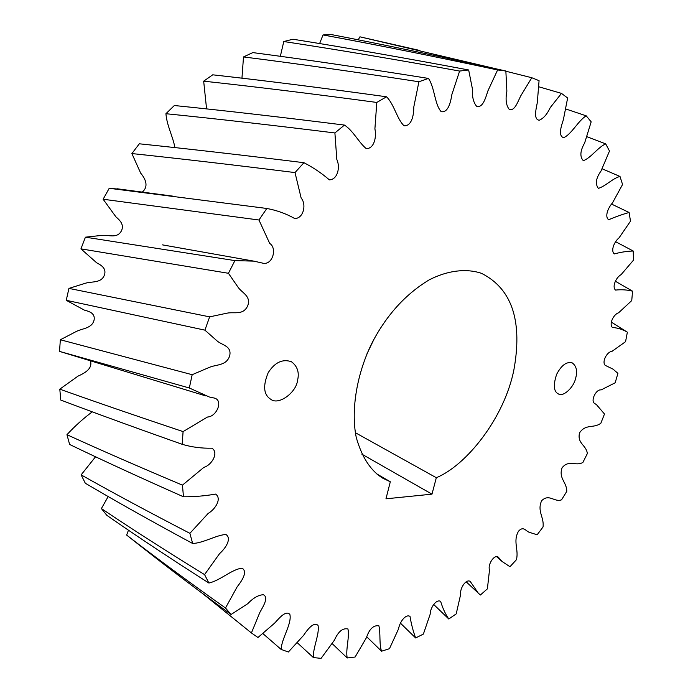 <?xml version="1.0" encoding="UTF-8"?>
<svg xmlns="http://www.w3.org/2000/svg" width="693" height="693" viewBox="0 0 693 693"><rect width="100%" height="100%" fill="white"/><g stroke="black" fill="none" stroke-linecap="round" stroke-linejoin="round"><path stroke-width="1.04" d="M297.514 380.535C296.327 392.342 278.603 405.76 270.781 399.281C263.609 394.811 262.742 385.94 268.2 372.678C274.835 362.352 282.588 358.697 291.441 361.729C297.488 366.302 299.506 372.574 297.514 380.535M575.597 378.395C574.021 386.746 563.522 397.358 558.411 393.936C553.655 391.614 553.075 385.065 556.67 374.281C561.417 365.22 566.597 361.417 572.201 362.872C576.524 366.051 577.65 371.223 575.597 378.395M390.315 481.765L383.082 478.369C370.85 471.049 361.902 457.38 356.237 437.387C350.571 409.355 357.285 372.669 371.924 343.13C386.339 315.315 405.422 294.23 429.158 279.885C447.375 270.521 465.982 268.148 481.47 273.319C513.738 289.535 522.141 323.986 513.937 369.594C504.495 417.784 466.528 465.306 436.321 477.711L431.982 494.152L385.966 498.813L390.315 481.765L376.524 473.769M431.982 494.152L361.815 454.132M436.321 477.711L355.336 432.692M366.9 353.984L374.324 338.531M205.795 395.928L59.52 351.394L189.328 387.993L209.286 396.985L214.544 398.111C223.475 400.537 216.692 416.64 207.476 417.039L183.082 431.6C135.681 415.739 94.586 401.594 59.797 389.154L60.776 400.052C95.019 413.045 135.49 427.798 182.19 444.317C191.753 447.141 201.62 448.432 211.781 448.189C219.083 452.226 212.127 464.916 203.855 467.385L182.45 485.143C137.976 466.389 99.48 449.566 66.952 434.693L69.629 444.473C101.689 459.918 139.631 477.356 183.472 496.786C194.265 496.838 204.972 495.937 215.584 494.092C222.072 498.484 215.454 509.199 208.169 513.426L189.882 533.324C148.016 511.659 111.764 492.169 81.133 474.861L85.3 483.238C115.558 501.091 151.343 521.179 192.654 543.494C203.716 542.957 215.688 535.265 225.909 534.45C232.025 538.574 225.675 548.198 219.586 553.612L204.574 574.61C164.925 550.19 130.535 528.17 101.395 508.549L106.817 515.315C135.663 535.438 169.681 558.012 208.888 583.03C220.235 580.613 232.016 569.066 242.108 568.208C247.973 571.751 241.935 580.786 237.162 586.832L225.494 607.995C187.612 581.089 154.669 556.774 126.637 535.065L144.542 549.194C169.646 568.936 198.493 590.705 231.064 614.5L247.722 603.724C253.144 598.016 258.342 595.01 263.323 594.715C269.014 597.444 263.167 606.349 259.823 612.482L251.412 632.952L257.969 637.499L274.619 623.137C279.314 618.104 285.837 609.944 289.873 614.422C292.074 623.743 281.609 638.279 281.115 649.41L288.375 652.009L303.56 635.394C307.545 629.461 313.712 621.43 318.035 625.381C319.75 634.242 312.751 647.721 313.409 657.588L321.102 658.35L334.433 640.15C338.227 631.548 342.74 627.823 347.955 628.975C349.722 637.213 345.495 649.445 347.21 657.978L332.164 643.606M313.409 657.588L297.297 642.749M281.115 649.41L262.916 633.601M251.412 632.952L202.555 593.494M126.637 535.065L128.474 530.206M101.395 508.549L108.186 496.543M81.133 474.861L95.547 456.782M66.952 434.693C74.844 426.134 83.29 418.52 92.29 411.85M59.797 389.154L78.006 376.134C84.113 373.328 92.758 369.057 90.48 361.105M192.178 374.705L60.352 339.761L76.091 331.592C82.58 328.239 92.36 328.491 94.161 319.646C95.045 313.158 89.293 311.417 84.39 310.135L66.242 300.303L204.903 330.145L217.056 340.895C222.055 345.279 232.103 345.963 229.634 355.968C226.334 365.861 216.554 364.319 209.451 367.333L192.178 374.705L189.328 387.993M209.65 316.857L68.936 288.401L85.343 283.255C92.1 281.167 101.421 283.489 104.539 274.731C106.419 268.217 101.195 265.194 96.717 262.838L80.942 248.856L228.447 273.293L238.149 287.344C242.16 293.078 251.446 296.145 247.626 306.011C243.035 315.584 234.121 311.685 227.001 313.167L209.65 316.857L204.903 330.145M234.901 260.603L85.421 237.179L101.888 235.377C108.654 234.658 117.169 239.016 121.509 230.7C124.307 224.419 119.811 220.227 115.93 216.866L103.136 199.237L258.957 220.002L269.716 243.46C277.07 247.851 273.059 264.276 263.712 263.366L253.82 261.131L234.901 260.603L228.447 273.293M142.282 192.074C149.419 186.001 144.802 178.092 140.67 173.129L131.887 153.56C179.357 158.584 233.732 164.925 295.01 172.583L301.169 198.12C306.566 204.088 303.759 218.408 294.768 218.564C286.244 213.721 276.931 210.36 266.831 208.472L109.217 188.288L122.514 189.484M174.905 147.6C172.903 136.33 166.978 126.1 165.922 113.713C215.523 118.711 271.847 125.13 334.901 132.952L336.815 159.477C340.315 166.649 337.967 179.513 329.374 179.868C321.691 173.215 313.201 167.489 303.924 162.699C242.186 155.059 187.318 148.761 139.319 143.797L131.887 153.56M206.575 108.905L203.673 81.168C254.937 86.72 312.647 93.815 376.793 102.443L374.904 128.881C376.62 136.712 374.411 148.648 366.268 148.648C358.602 142.299 353.361 130.873 344.447 125.078C281.081 117.117 224.385 110.594 174.35 105.518L165.922 113.713M241.952 78.179L243.503 56.939C295.885 63.539 354.348 71.821 418.91 81.765L413.764 107.138C413.903 115.125 411.616 126.351 404.019 125.779C396.864 118.858 394.3 104.53 386.547 96.786C322.236 87.898 264.302 80.579 212.734 74.818L203.673 81.168M280.336 56.306L283.784 41.528C336.703 49.567 395.313 59.407 459.624 71.058L451.853 94.594C450.675 102.287 448.111 113.002 441.164 111.668C434.546 104.253 434.832 87.846 428.473 78.422C363.912 68.105 305.353 59.503 252.806 52.599L243.503 56.939M319.62 43.555L323.016 34.945C375.927 44.699 434.121 56.367 497.609 69.958L487.881 90.948C485.628 97.86 482.839 108.281 476.628 106.272C473.414 102.521 472.02 96.769 472.435 89.033L468.667 69.976C404.495 57.9 345.928 47.652 292.966 39.232L283.784 41.528M505.881 71.24L531.8 77.729L520.712 95.92C517.758 101.871 514.414 111.997 509.026 109.104C506.072 105.137 505.362 99.168 506.869 91.19L505.855 70.998C442.628 56.939 384.606 44.828 331.774 34.65L323.016 34.945M358.22 39.83L359.936 36.824L496.318 68.876M419.854 50.494L359.936 36.824M538.842 86.79L561.486 93.39L550.268 107.562C547.167 114.241 543.485 118.468 539.215 120.244C533.393 119.421 536.001 109.399 537.3 102.642L539.067 80.683L531.8 77.729M565.817 108.983L586.209 115.826C578.118 120.738 571.56 134.364 563.643 137.664C558.151 136.14 561.009 126.533 563.331 119.906L567.636 98.008L561.486 93.39M586.876 136.686L605.725 143.893C598.033 147.115 590.791 158.134 583.307 160.672C579.703 156.696 580.145 150.797 584.641 142.966L591.172 121.838L586.209 115.826M602.122 168.78L620.001 176.464C612.855 178.179 605.422 186.33 598.371 188.366C595.053 183.94 595.928 178.162 601.013 171.032L609.485 151.039L605.725 143.893M611.694 204.149L629.114 212.491C622.357 214.38 615.549 216.796 608.662 219.75C604.374 216.623 608.263 207.502 612.473 202.936L622.557 184.494L620.001 176.464M615.687 241.753L633.22 251.022C627.13 251.178 620.824 252.148 614.31 253.924C610.351 250.511 614.578 241.329 619.109 237.777L630.491 221.188L629.114 212.491M615.167 281.115L632.553 291.181C627.234 289.804 621.543 289.431 615.488 290.081C611.737 286.547 616.363 277.105 621.075 274.671L633.48 260.17L633.22 251.022M611.356 322.124L627.364 332.198C622.886 329.496 617.887 327.91 612.378 327.451C608.723 323.917 613.842 314.05 618.58 312.812L631.747 300.589L632.553 291.181M347.21 657.978L355.102 657.033L366.398 637.751C369.334 628.984 373.501 625.008 378.898 625.814C380.726 633.489 379.01 644.014 381.557 651.203L389.466 648.7L398.544 628.889C399.601 622.401 405.466 613.721 410.005 616.389C411.296 624.159 413.175 631.349 415.644 637.967L423.38 634.078L430.188 614.154C430.18 608.004 436.209 598.804 440.635 601.368C442.636 608.107 445.348 613.989 448.769 618.996L456.211 613.885L460.689 594.265C459.641 588.643 465.921 578.716 470.192 581.384L478.196 593.035L480.37 595.018L487.387 588.851L489.518 569.863C487.474 564.856 494.187 554.079 498.241 557.103L502.053 561.469L509.961 566.727L516.458 559.667C518.927 549.332 512.69 541.424 518.537 531.167C523.466 525.666 525.926 531.228 529.227 532.276L537.144 534.788L543.026 526.983C544.326 517.091 536.841 511.313 541.657 500.692C549.185 493.312 554.287 502.529 561.555 499.835L566.761 491.415C566.909 482.111 558.35 478.525 562.101 467.732C569.092 459.286 575.58 466.562 582.891 462.456L587.343 453.56C586.373 444.993 576.923 443.641 579.556 432.856C585.897 423.492 593.624 428.707 600.848 423.25L604.487 414.016L596.465 404.643L594.507 403.378C590.263 400.71 596.37 388.808 601.013 389.96L615.167 382.796L617.922 373.362L612.993 369.118L605.232 365.358C601.515 361.928 607.224 351.472 611.867 351.446L625.554 341.692L627.364 332.198M448.769 618.996L433.523 604.296M415.644 637.967L400.493 623.206M103.136 199.237L109.217 188.288M80.942 248.856L85.421 237.179M66.242 300.303L68.936 288.401M59.52 351.394L60.352 339.761M381.557 651.203L366.831 636.876M505.855 70.998L497.609 69.958M468.667 69.976L459.624 71.058M428.473 78.422L418.91 81.765M386.547 96.786L376.793 102.443M344.447 125.078L334.901 132.952M303.924 162.699L295.01 172.583M266.831 208.472L258.957 220.002M183.082 431.6L182.19 444.317M182.45 485.143L183.472 496.786M189.882 533.324L192.654 543.494M204.574 574.61L208.888 583.03M225.494 607.995L231.064 614.5M263.712 263.366L263.045 263.245M162.5 244.872L253.82 261.131M172.782 196.136L116.978 188.756M496.413 556.462L502.053 561.469M466.216 581.843L478.196 593.035"/></g></svg>
